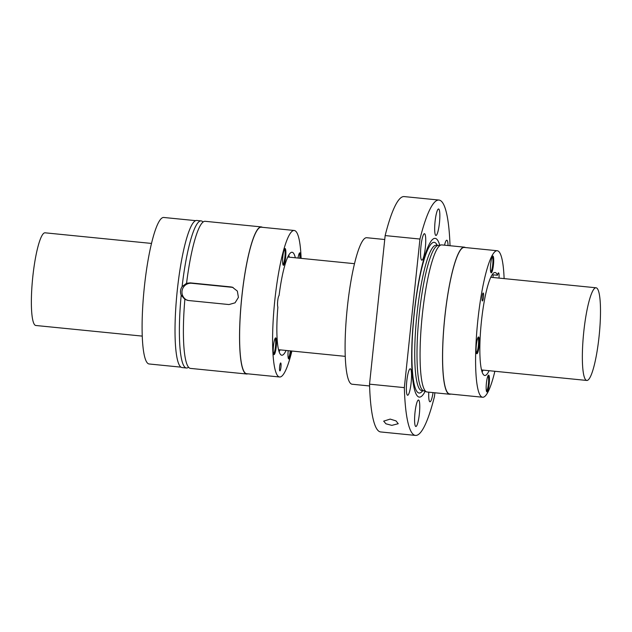 <?xml version="1.0" encoding="UTF-8"?>
<svg xmlns="http://www.w3.org/2000/svg" width="632" height="632" viewBox="0 0 632 632"><rect width="100%" height="100%" fill="white"/><g stroke="black" fill="none" stroke-linecap="round" stroke-linejoin="round"><path stroke-width="0.95" d="M369.594 385.97L352.127 384.232A73.62 12.403 -84.3 0 1 351.74 384.153A73.62 12.403 -84.3 0 1 346.249 319.255A73.62 12.403 -84.3 0 1 362.887 240.452A73.62 12.403 -84.3 0 1 366.742 237.719L384.738 239.512M492.154 274.723L497.479 275.252A51.737 8.722 95.7 0 0 495.069 272.503A51.737 8.722 95.7 0 0 481.252 323.126A51.737 8.722 95.7 0 0 484.791 375.479A51.737 8.722 95.7 0 0 489.089 370.708M482.113 371.995A51.737 8.722 95.7 0 0 483.085 370.107M424.53 233.714A13.304 2.244 -84.3 0 1 425.565 244.979A13.304 2.244 -84.3 0 1 422.697 259.397A13.304 2.244 -84.3 0 1 421.821 260.171A13.304 2.244 -84.3 0 1 421.757 260.163A13.304 2.244 -84.3 0 1 420.936 246.504A13.304 2.244 -84.3 0 1 424.467 233.698A13.304 2.244 -84.3 0 1 424.53 233.714M434.863 392.78L434.484 396.422A118.263 19.924 -84.3 0 1 415.477 435.416L380.677 431.948A118.263 19.924 -84.3 0 1 369.538 384.161L385.157 235.578L419.956 239.046A118.263 19.924 -84.3 0 1 438.956 200.052A118.263 19.924 -84.3 0 1 450.031 245.73M385.157 235.578A118.263 19.924 -84.3 0 1 404.156 196.584L438.956 200.052M406.392 386.492A13.304 2.244 -84.3 0 1 410.271 368.78A13.304 2.244 -84.3 0 1 410.334 368.788A13.304 2.244 -84.3 0 1 411.156 382.447A13.304 2.244 -84.3 0 1 407.624 395.253A13.304 2.244 -84.3 0 1 407.553 395.245A13.304 2.244 -84.3 0 1 406.392 386.492M490.645 271.705A7.394 1.248 95.7 0 0 490.716 271.736A7.394 1.248 95.7 0 0 490.756 271.744A7.394 1.248 95.7 0 0 491.341 271.12A7.394 1.248 95.7 0 0 492.849 263.046A7.394 1.248 95.7 0 0 492.257 257.042A7.394 1.248 95.7 0 0 492.217 257.034A7.394 1.248 95.7 0 0 492.107 257.05M415.058 425.225A13.304 2.244 -84.3 0 1 415.279 410.247A13.304 2.244 -84.3 0 1 418.502 400.017A13.304 2.244 -84.3 0 1 418.574 400.024A13.304 2.244 -84.3 0 1 419.387 413.683A13.304 2.244 -84.3 0 1 415.856 426.489A13.304 2.244 -84.3 0 1 415.793 426.482A13.304 2.244 -84.3 0 1 415.058 425.225M435.867 235.444A13.304 2.244 -84.3 0 1 435.14 234.196A13.304 2.244 -84.3 0 1 435.353 219.217A13.304 2.244 -84.3 0 1 438.576 208.979A13.304 2.244 -84.3 0 1 438.648 208.995A13.304 2.244 -84.3 0 1 439.469 222.646A13.304 2.244 -84.3 0 1 435.938 235.46A13.304 2.244 -84.3 0 1 435.867 235.444M433.046 392.598A13.304 2.244 -84.3 0 1 430.85 400.996A13.304 2.244 -84.3 0 1 429.973 401.778A13.304 2.244 -84.3 0 1 429.902 401.762A13.304 2.244 -84.3 0 1 428.773 392.172M415.477 435.416A118.263 19.924 -84.3 0 1 404.338 387.629L419.956 239.046M369.538 384.161L404.338 387.629M390.173 419.095L383.687 421.141L385.923 423.803L391.824 425.368L398.239 423.724L396.027 420.904L390.173 419.095M465.357 247.554A73.912 12.45 95.7 0 0 464.67 247.223A73.912 12.45 95.7 0 0 464.283 247.152A73.912 12.45 95.7 0 0 460.412 249.901A73.912 12.45 95.7 0 0 443.704 329.011A73.912 12.45 95.7 0 0 449.218 394.178A73.912 12.45 95.7 0 0 449.605 394.25A73.912 12.45 95.7 0 0 450.742 394.068M464.283 247.152L441.808 244.908A73.912 12.45 95.7 0 0 441.231 244.932A73.912 12.45 95.7 0 0 422.073 317.225A73.912 12.45 95.7 0 0 426.568 391.872A73.912 12.45 95.7 0 0 426.75 391.935A73.912 12.45 95.7 0 0 427.129 392.006L449.605 394.25M439.73 245.184A79.766 13.438 95.7 0 0 435.551 238.446A79.766 13.438 95.7 0 0 414.102 313.907A79.766 13.438 95.7 0 0 418.882 397.03A79.766 13.438 95.7 0 0 425.146 391.334M444.533 245.184A13.304 2.244 -84.3 0 1 446.816 240.215A13.304 2.244 -84.3 0 1 446.879 240.231A13.304 2.244 -84.3 0 1 448.064 245.532M504.115 278.609A73.62 12.403 95.7 0 0 497.621 250.809A73.62 12.403 95.7 0 0 497.242 250.738L464.251 247.444A73.62 12.403 95.7 0 0 444.715 318.323A73.62 12.403 95.7 0 0 449.249 393.878A73.62 12.403 95.7 0 0 449.636 393.957L482.627 397.244A73.62 12.403 95.7 0 0 494.872 371.284M497.242 250.738A73.62 12.403 95.7 0 0 477.705 321.609A73.62 12.403 95.7 0 0 482.24 397.173A73.62 12.403 95.7 0 0 482.627 397.244M492.944 256.071A8.429 1.422 95.7 0 0 492.652 256.158A8.429 1.422 95.7 0 0 490.432 267.818A8.429 1.422 95.7 0 0 491.001 272.684A8.429 1.422 95.7 0 0 491.183 272.819A8.429 1.422 95.7 0 0 493.45 264.848A8.429 1.422 95.7 0 0 492.944 256.071M486.917 391.911A8.429 1.422 95.7 0 0 489.429 380.164A8.429 1.422 95.7 0 0 488.678 375.163A8.429 1.422 95.7 0 0 488.378 375.25A8.429 1.422 95.7 0 0 486.379 383.395A8.429 1.422 95.7 0 0 486.727 391.777A8.429 1.422 95.7 0 0 486.917 391.911M483.227 293.027A3.99 0.671 95.7 0 0 483.211 293.019A3.99 0.671 95.7 0 0 482.042 298.588A3.99 0.671 95.7 0 0 482.398 300.958A3.99 0.671 95.7 0 0 482.421 300.966A3.99 0.671 95.7 0 0 483.48 297.119A3.99 0.671 95.7 0 0 483.227 293.027M499.004 278.096A5.917 0.995 95.7 0 0 498.529 272.874A5.917 0.995 95.7 0 0 497.479 275.252M476.852 353.73A8.429 1.422 95.7 0 0 479.364 341.983A8.429 1.422 95.7 0 0 478.614 336.982A8.429 1.422 95.7 0 0 478.313 337.069A8.429 1.422 95.7 0 0 476.315 345.214A8.429 1.422 95.7 0 0 476.662 353.596A8.429 1.422 95.7 0 0 476.852 353.73M493 277.503A5.917 0.995 95.7 0 0 493.086 274.817M481.71 370.676A49.525 8.342 95.7 0 0 482.129 370.012M491.372 277.337A49.525 8.342 95.7 0 0 491.096 276.603M476.315 352.617A7.394 1.248 95.7 0 0 476.378 352.648A7.394 1.248 95.7 0 0 476.417 352.656A7.394 1.248 95.7 0 0 478.377 345.538A7.394 1.248 95.7 0 0 477.926 337.946A7.394 1.248 95.7 0 0 477.887 337.946A7.394 1.248 95.7 0 0 477.776 337.962M486.379 390.797A7.394 1.248 95.7 0 0 486.442 390.829A7.394 1.248 95.7 0 0 486.482 390.837A7.394 1.248 95.7 0 0 487.067 390.213A7.394 1.248 95.7 0 0 488.576 382.139A7.394 1.248 95.7 0 0 487.991 376.135A7.394 1.248 95.7 0 0 487.951 376.127A7.394 1.248 95.7 0 0 487.841 376.143M441.231 244.932L437.905 245.485A73.028 12.308 95.7 0 0 418.977 316.916A73.028 12.308 95.7 0 0 423.424 390.671L426.568 391.872M291.873 351.029A73.62 12.403 -84.3 0 1 279.628 376.996A73.62 12.403 -84.3 0 1 279.241 376.925A73.62 12.403 -84.3 0 1 272.748 349.085A73.62 12.403 -84.3 0 1 278.917 271.207A73.62 12.403 -84.3 0 1 294.243 230.483A73.62 12.403 -84.3 0 1 294.623 230.562A73.62 12.403 -84.3 0 1 301.116 258.362M279.628 376.996L246.638 373.71A73.62 12.403 -84.3 0 1 246.259 373.63A73.62 12.403 -84.3 0 1 241.724 298.067A73.62 12.403 -84.3 0 1 261.253 227.196L294.243 230.483M247.744 373.82A73.912 12.45 -84.3 0 1 246.614 374.002A73.912 12.45 -84.3 0 1 246.227 373.923A73.912 12.45 -84.3 0 1 239.686 327.692A73.912 12.45 -84.3 0 1 249.838 249.569A73.912 12.45 -84.3 0 1 261.285 226.904A73.912 12.45 -84.3 0 1 261.672 226.975A73.912 12.45 -84.3 0 1 262.359 227.307M203.03 222.069A73.912 12.45 95.7 0 0 201.505 220.971A73.912 12.45 95.7 0 0 201.118 220.9A73.912 12.45 95.7 0 0 182.095 286.628C180.317 289.33 180.017 292.182 181.194 295.191L184.868 299.355L188.391 300.508L228.989 304.553L235.057 302.823L238.414 297.38L237.348 291.083L232.402 287.22L230.846 286.92L232.213 287.323A8.872 8.737 106.3 0 1 233.074 287.449M232.213 287.323L191.615 283.27A8.872 8.737 106.3 0 0 187.53 300.374M230.846 286.92L190.248 282.867L186.559 283.294L182.095 286.628M181.194 295.191A73.912 12.45 95.7 0 0 186.061 367.927A73.912 12.45 95.7 0 0 186.44 367.998L182.087 367.563A73.912 12.45 -84.3 0 1 181.7 367.492A73.912 12.45 -84.3 0 1 175.159 321.261A73.912 12.45 -84.3 0 1 185.318 243.138A73.912 12.45 -84.3 0 1 196.757 220.465L201.118 220.9M295.342 257.785A51.737 8.722 95.7 0 0 292.071 252.255A51.737 8.722 95.7 0 0 279.083 295.507A5.917 0.995 95.7 0 0 277.693 301.045A5.917 0.995 95.7 0 0 277.875 307.041A51.737 8.722 95.7 0 0 281.801 355.224A51.737 8.722 95.7 0 0 286.091 350.452M184.868 299.355A73.912 12.45 95.7 0 0 187.119 364.735A73.912 12.45 95.7 0 0 190.074 368.322A73.912 12.45 95.7 0 0 190.461 368.401L246.614 374.002M186.44 367.998A73.912 12.45 95.7 0 0 188.549 367.224M261.285 226.904L205.139 221.303A73.912 12.45 95.7 0 0 201.134 224.234A73.912 12.45 95.7 0 0 186.559 283.294M282.923 264.2L282.828 264.192A7.394 1.248 95.7 0 0 282.883 264.192A7.394 1.248 95.7 0 0 282.923 264.2A7.394 1.248 95.7 0 0 284.89 257.09A7.394 1.248 95.7 0 0 284.432 249.498A7.394 1.248 95.7 0 0 284.392 249.49A7.394 1.248 95.7 0 0 284.282 249.506M181.013 367.16L149.128 363.977A73.62 12.403 -84.3 0 1 148.749 363.906A73.62 12.403 -84.3 0 1 144.215 288.342A73.62 12.403 -84.3 0 1 163.743 217.471L195.628 220.647M273.427 353.525A7.394 1.248 95.7 0 0 273.498 353.557A7.394 1.248 95.7 0 0 273.53 353.565A7.394 1.248 95.7 0 0 275.497 346.447A7.394 1.248 95.7 0 0 275.038 338.863A7.394 1.248 95.7 0 0 274.999 338.855A7.394 1.248 95.7 0 0 274.888 338.87M299.876 258.235A7.394 1.248 95.7 0 0 299.821 255.849A7.394 1.248 95.7 0 0 299.213 253.811A7.394 1.248 95.7 0 0 299.173 253.803A7.394 1.248 95.7 0 0 299.07 253.819M279.115 351.748A51.737 8.722 95.7 0 0 280.095 349.859M289.338 257.185A51.737 8.722 95.7 0 0 288.753 255.138M278.712 350.428A49.525 8.342 95.7 0 0 279.139 349.765M288.382 257.09A49.525 8.342 95.7 0 0 288.097 256.355M288.216 357.838A7.394 1.248 95.7 0 0 288.279 357.87A7.394 1.248 95.7 0 0 288.318 357.878A7.394 1.248 95.7 0 0 290.27 350.871M280.711 362.966A3.99 0.671 -84.3 0 1 281.066 365.462A3.99 0.671 -84.3 0 1 280.513 369.68A3.99 0.671 -84.3 0 1 279.897 370.905A3.99 0.671 -84.3 0 1 279.873 370.897A3.99 0.671 -84.3 0 1 279.628 366.805A3.99 0.671 -84.3 0 1 280.687 362.958A3.99 0.671 -84.3 0 1 280.711 362.966M285.625 257.311A8.429 1.422 95.7 0 0 284.819 248.621A8.429 1.422 95.7 0 0 283.768 251.102A8.429 1.422 95.7 0 0 282.852 256.497A8.429 1.422 95.7 0 0 283.175 265.14A8.429 1.422 95.7 0 0 285.625 257.311M300.642 258.314A8.429 1.422 95.7 0 0 299.9 252.84A8.429 1.422 95.7 0 0 299.608 252.934A8.429 1.422 95.7 0 0 298.557 255.415A8.429 1.422 95.7 0 0 298.012 258.046M288.192 350.665A8.429 1.422 95.7 0 0 288.563 358.818A8.429 1.422 95.7 0 0 288.753 358.952A8.429 1.422 95.7 0 0 290.096 356.377A8.429 1.422 95.7 0 0 291.02 350.95M273.964 354.639A8.429 1.422 95.7 0 0 275.315 352.063A8.429 1.422 95.7 0 0 276.476 343.16A8.429 1.422 95.7 0 0 275.726 337.891A8.429 1.422 95.7 0 0 275.426 337.978A8.429 1.422 95.7 0 0 273.435 346.123A8.429 1.422 95.7 0 0 273.782 354.505A8.429 1.422 95.7 0 0 273.964 354.639M596.292 287.829A46.563 7.845 -84.3 0 1 600.4 305.43A46.563 7.845 -84.3 0 1 596.497 354.694A46.563 7.845 -84.3 0 1 586.804 380.456A46.563 7.845 -84.3 0 1 586.567 380.409A46.563 7.845 -84.3 0 1 583.692 332.606A46.563 7.845 -84.3 0 1 596.047 287.781A46.563 7.845 -84.3 0 1 596.292 287.829M151.498 243.431L45.062 232.813A46.563 7.845 95.7 0 0 32.706 277.646A46.563 7.845 95.7 0 0 35.574 325.44A46.563 7.845 95.7 0 0 35.819 325.488L142.255 336.106M438.189 245.437L436.206 245.24A73.028 12.308 95.7 0 0 416.828 315.55A73.028 12.308 95.7 0 0 421.331 390.505A73.028 12.308 95.7 0 0 421.71 390.576L423.693 390.774M437.265 245.35A75.721 12.758 95.7 0 0 434.571 242.412A75.721 12.758 95.7 0 0 414.205 314.049A75.721 12.758 95.7 0 0 418.747 392.954A75.721 12.758 95.7 0 0 422.769 390.679M190.248 282.867L191.615 283.27M586.804 380.456L481.529 369.949M345.254 356.353L278.53 349.701M596.047 287.781L490.772 277.274M354.497 263.686L287.773 257.027"/></g></svg>
